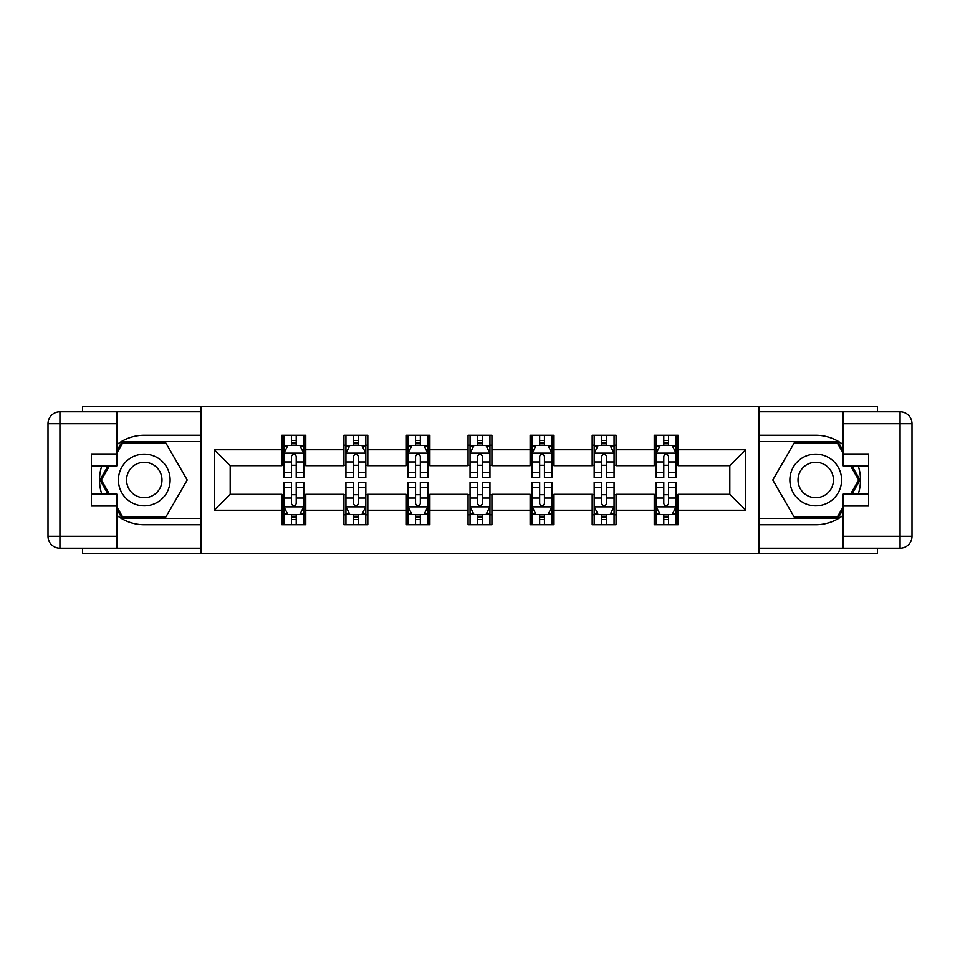 <?xml version="1.0" encoding="UTF-8"?>
<svg xmlns="http://www.w3.org/2000/svg" width="960" height="960" viewBox="0 0 960 960"><rect width="100%" height="100%" fill="white"/><g stroke="black" fill="none" stroke-linecap="round" stroke-linejoin="round"><path stroke-width="1.44" d="M82.608 548.22L82.608 553.596L877.392 553.596L877.392 548.22M877.392 411.78L877.392 406.404L758.856 406.404L758.856 553.596M758.856 406.404L82.608 406.404L82.608 411.78M201.144 553.596L201.144 406.404M678.096 449.772L678.096 435.252L654.228 435.252L654.228 449.772L616.044 449.772L616.044 435.252L592.176 435.252L592.176 449.772L553.992 449.772L553.992 435.252L530.124 435.252L530.124 449.772L491.928 449.772L491.928 435.252L468.072 435.252L468.072 449.772L429.876 449.772L429.876 435.252L406.008 435.252L406.008 449.772L367.824 449.772L367.824 435.252L343.956 435.252L343.956 449.772L305.772 449.772L305.772 435.252L281.904 435.252L281.904 449.772L214.272 449.772L214.272 510.228L230.184 494.316L281.904 494.316L281.904 524.748L305.772 524.748L305.772 494.316L343.956 494.316L343.956 524.748L367.824 524.748L367.824 494.316L406.008 494.316L406.008 524.748L429.876 524.748L429.876 494.316L468.072 494.316L468.072 524.748L491.928 524.748L491.928 494.316L530.124 494.316L530.124 524.748L553.992 524.748L553.992 494.316L592.176 494.316L592.176 524.748L616.044 524.748L616.044 494.316L654.228 494.316L654.228 524.748L678.096 524.748L678.096 494.316L729.816 494.316L729.816 465.684L678.096 465.684L678.096 449.772L745.728 449.772L745.728 510.228L678.096 510.228M654.228 510.228L616.044 510.228M592.176 510.228L553.992 510.228M530.124 510.228L491.928 510.228M468.072 510.228L429.876 510.228M406.008 510.228L367.824 510.228M343.956 510.228L305.772 510.228M281.904 510.228L214.272 510.228M654.228 449.772L654.228 465.684L616.044 465.684L616.044 449.772M592.176 449.772L592.176 465.684L553.992 465.684L553.992 449.772M530.124 449.772L530.124 465.684L491.928 465.684L491.928 449.772M468.072 449.772L468.072 465.684L429.876 465.684L429.876 449.772M406.008 449.772L406.008 465.684L367.824 465.684L367.824 449.772M343.956 449.772L343.956 465.684L305.772 465.684L305.772 449.772M281.904 449.772L281.904 465.684L230.184 465.684L214.272 449.772M230.184 465.684L230.184 494.316M745.728 510.228L729.816 494.316M729.816 465.684L745.728 449.772M281.904 445.188L283.884 445.188M291.444 445.188L296.22 445.188M303.78 445.188L305.772 445.188M281.904 465.276L283.884 465.276M291.444 465.276L296.22 465.276M303.78 465.276L305.772 465.276M281.904 494.724L283.884 494.724M291.444 494.724L296.22 494.724M303.78 494.724L305.772 494.724M281.904 514.812L283.884 514.812M291.444 514.812L296.22 514.812M303.78 514.812L305.772 514.812M343.956 494.724L345.948 494.724M353.508 494.724L358.272 494.724M365.832 494.724L367.824 494.724M343.956 514.812L345.948 514.812M353.508 514.812L358.272 514.812M365.832 514.812L367.824 514.812M343.956 445.188L345.948 445.188M353.508 445.188L358.272 445.188M365.832 445.188L367.824 445.188M343.956 465.276L345.948 465.276M353.508 465.276L358.272 465.276M365.832 465.276L367.824 465.276M406.008 494.724L408 494.724M415.56 494.724L420.336 494.724M427.884 494.724L429.876 494.724M406.008 514.812L408 514.812M415.56 514.812L420.336 514.812M427.884 514.812L429.876 514.812M406.008 445.188L408 445.188M415.56 445.188L420.336 445.188M427.884 445.188L429.876 445.188M406.008 465.276L408 465.276M415.56 465.276L420.336 465.276M427.884 465.276L429.876 465.276M468.072 494.724L470.052 494.724M477.612 494.724L482.388 494.724M489.948 494.724L491.928 494.724M468.072 514.812L470.052 514.812M477.612 514.812L482.388 514.812M489.948 514.812L491.928 514.812M468.072 445.188L470.052 445.188M477.612 445.188L482.388 445.188M489.948 445.188L491.928 445.188M468.072 465.276L470.052 465.276M477.612 465.276L482.388 465.276M489.948 465.276L491.928 465.276M530.124 494.724L532.116 494.724M539.664 494.724L544.44 494.724M552 494.724L553.992 494.724M530.124 514.812L532.116 514.812M539.664 514.812L544.44 514.812M552 514.812L553.992 514.812M530.124 445.188L532.116 445.188M539.664 445.188L544.44 445.188M552 445.188L553.992 445.188M530.124 465.276L532.116 465.276M539.664 465.276L544.44 465.276M552 465.276L553.992 465.276M592.176 494.724L594.168 494.724M601.728 494.724L606.492 494.724M614.052 494.724L616.044 494.724M592.176 514.812L594.168 514.812M601.728 514.812L606.492 514.812M614.052 514.812L616.044 514.812M592.176 445.188L594.168 445.188M601.728 445.188L606.492 445.188M614.052 445.188L616.044 445.188M592.176 465.276L594.168 465.276M601.728 465.276L606.492 465.276M614.052 465.276L616.044 465.276M654.228 494.724L656.22 494.724M663.78 494.724L668.556 494.724M676.116 494.724L678.096 494.724M654.228 514.812L656.22 514.812M663.78 514.812L668.556 514.812M676.116 514.812L678.096 514.812M654.228 445.188L656.22 445.188M663.78 445.188L668.556 445.188M676.116 445.188L678.096 445.188M654.228 465.276L656.22 465.276M663.78 465.276L668.556 465.276M676.116 465.276L678.096 465.276M296.22 440.424L291.444 440.424M303.78 472.632L296.22 472.632L296.22 477.612L303.78 477.612L303.78 453.348L299.796 445.392L287.868 445.392L283.884 453.348L283.884 477.612L291.444 477.612L291.444 472.632L283.884 472.632M283.884 453.348L283.884 435.252M303.78 453.348L303.78 435.252M291.444 445.392L291.444 435.252M296.22 435.252L296.22 445.392M296.22 472.632L296.22 456.336C294.636 453.264 293.04 453.264 291.444 456.336L291.444 472.632M291.444 519.576L296.22 519.576M283.884 487.368L291.444 487.368L291.444 482.388L283.884 482.388L283.884 506.652L287.868 514.608L299.796 514.608L303.78 506.652L303.78 482.388L296.22 482.388L296.22 487.368L303.78 487.368M303.78 506.652L303.78 524.748M283.884 506.652L283.884 524.748M296.22 514.608L296.22 524.748M291.444 524.748L291.444 514.608M291.444 487.368L291.444 503.664C293.04 506.736 294.624 506.736 296.22 503.664L296.22 487.368M157.188 457.608A25.86 25.86 0 0 0 121.872 467.076A25.86 25.86 0 0 0 131.34 502.392A25.86 25.86 0 0 0 166.656 492.924A25.86 25.86 0 0 0 157.188 457.608M153.12 464.664A17.7 17.7 0 0 0 128.94 471.144A17.7 17.7 0 0 0 135.42 495.336A17.7 17.7 0 0 0 159.6 488.856A17.7 17.7 0 0 0 153.12 464.664M116.82 453.156L122.796 442.812L165.744 442.812L187.212 480L165.744 517.188L122.796 517.188L116.82 506.844M109.476 494.124L101.316 480L109.476 465.876M828.66 457.608A25.86 25.86 0 0 0 793.344 467.076A25.86 25.86 0 0 0 802.812 502.392A25.86 25.86 0 0 0 838.128 492.924A25.86 25.86 0 0 0 828.66 457.608M824.58 464.664A17.7 17.7 0 0 0 800.4 471.144A17.7 17.7 0 0 0 806.88 495.336A17.7 17.7 0 0 0 831.06 488.856A17.7 17.7 0 0 0 824.58 464.664M843.18 506.844L837.204 517.188L794.256 517.188L772.788 480L794.256 442.812L837.204 442.812L843.18 453.156M850.524 465.876L858.684 480L850.524 494.124M116.82 515.34A44.748 44.748 0 0 0 144.264 524.748L200.748 524.748L200.748 548.22L59.928 548.22A11.928 11.928 0 0 1 48 536.292L48 423.708A11.928 11.928 0 0 1 59.928 411.78L116.82 411.78L116.82 465.876L91.356 465.876M116.82 411.78L200.748 411.78L200.748 435.252L144.264 435.252A44.748 44.748 0 0 0 116.82 444.66M101.796 465.876A44.748 44.748 0 0 0 101.796 494.124M200.748 524.748L200.748 435.252M91.356 494.124L116.82 494.124L116.82 548.22M116.82 453.948L91.356 453.948L91.356 506.052L116.82 506.052M200.748 441.612L122.1 441.612L116.82 450.768M116.82 509.232L122.1 518.388L200.748 518.388M108.096 465.876L99.936 480L108.096 494.124M843.18 444.66A44.748 44.748 0 0 0 815.736 435.252L759.252 435.252L759.252 411.78L900.072 411.78A11.928 11.928 0 0 1 912 423.708L912 536.292A11.928 11.928 0 0 1 900.072 548.22L843.18 548.22L843.18 494.124L868.644 494.124M843.18 548.22L759.252 548.22L759.252 524.748L815.736 524.748A44.748 44.748 0 0 0 843.18 515.34M858.204 494.124A44.748 44.748 0 0 0 858.204 465.876M759.252 435.252L759.252 524.748M868.644 465.876L843.18 465.876L843.18 411.78M843.18 506.052L868.644 506.052L868.644 453.948L843.18 453.948M759.252 518.388L837.9 518.388L843.18 509.232M843.18 450.768L837.9 441.612L759.252 441.612M851.904 494.124L860.064 480L851.904 465.876M358.272 440.424L353.508 440.424M365.832 472.632L358.272 472.632L358.272 477.612L365.832 477.612L365.832 453.348L361.86 445.392L349.92 445.392L345.948 453.348L345.948 477.612L353.508 477.612L353.508 472.632L345.948 472.632M345.948 453.348L345.948 435.252M365.832 453.348L365.832 435.252M353.508 445.392L353.508 435.252M358.272 435.252L358.272 445.392M358.272 472.632L358.272 456.336C356.688 453.264 355.092 453.264 353.508 456.336L353.508 472.632M420.336 440.424L415.56 440.424M427.884 472.632L420.336 472.632L420.336 477.612L427.884 477.612L427.884 453.348L423.912 445.392L411.972 445.392L408 453.348L408 477.612L415.56 477.612L415.56 472.632L408 472.632M408 453.348L408 435.252M427.884 453.348L427.884 435.252M415.56 445.392L415.56 435.252M420.336 435.252L420.336 445.392M420.336 472.632L420.336 456.336C418.74 453.264 417.156 453.264 415.56 456.336L415.56 472.632M353.508 519.576L358.272 519.576M345.948 487.368L353.508 487.368L353.508 482.388L345.948 482.388L345.948 506.652L349.92 514.608L361.86 514.608L365.832 506.652L365.832 482.388L358.272 482.388L358.272 487.368L365.832 487.368M365.832 506.652L365.832 524.748M345.948 506.652L345.948 524.748M358.272 514.608L358.272 524.748M353.508 524.748L353.508 514.608M353.508 487.368L353.508 503.664C355.092 506.736 356.688 506.736 358.272 503.664L358.272 487.368M415.56 519.576L420.336 519.576M408 487.368L415.56 487.368L415.56 482.388L408 482.388L408 506.652L411.972 514.608L423.912 514.608L427.884 506.652L427.884 482.388L420.336 482.388L420.336 487.368L427.884 487.368M427.884 506.652L427.884 524.748M408 506.652L408 524.748M420.336 514.608L420.336 524.748M415.56 524.748L415.56 514.608M415.56 487.368L415.56 503.664C417.144 506.736 418.74 506.736 420.336 503.664L420.336 487.368M482.388 440.424L477.612 440.424M489.948 472.632L482.388 472.632L482.388 477.612L489.948 477.612L489.948 453.348L485.964 445.392L474.036 445.392L470.052 453.348L470.052 477.612L477.612 477.612L477.612 472.632L470.052 472.632M470.052 453.348L470.052 435.252M489.948 453.348L489.948 435.252M477.612 445.392L477.612 435.252M482.388 435.252L482.388 445.392M482.388 472.632L482.388 456.336C480.792 453.264 479.208 453.264 477.612 456.336L477.612 472.632M544.44 440.424L539.664 440.424M552 472.632L544.44 472.632L544.44 477.612L552 477.612L552 453.348L548.028 445.392L536.088 445.392L532.116 453.348L532.116 477.612L539.664 477.612L539.664 472.632L532.116 472.632M532.116 453.348L532.116 435.252M552 453.348L552 435.252M539.664 445.392L539.664 435.252M544.44 435.252L544.44 445.392M544.44 472.632L544.44 456.336C542.856 453.264 541.26 453.264 539.664 456.336L539.664 472.632M606.492 440.424L601.728 440.424M614.052 472.632L606.492 472.632L606.492 477.612L614.052 477.612L614.052 453.348L610.08 445.392L598.14 445.392L594.168 453.348L594.168 477.612L601.728 477.612L601.728 472.632L594.168 472.632M594.168 453.348L594.168 435.252M614.052 453.348L614.052 435.252M601.728 445.392L601.728 435.252M606.492 435.252L606.492 445.392M606.492 472.632L606.492 456.336C604.908 453.264 603.312 453.264 601.728 456.336L601.728 472.632M477.612 519.576L482.388 519.576M470.052 487.368L477.612 487.368L477.612 482.388L470.052 482.388L470.052 506.652L474.036 514.608L485.964 514.608L489.948 506.652L489.948 482.388L482.388 482.388L482.388 487.368L489.948 487.368M489.948 506.652L489.948 524.748M470.052 506.652L470.052 524.748M482.388 514.608L482.388 524.748M477.612 524.748L477.612 514.608M477.612 487.368L477.612 503.664C479.208 506.736 480.792 506.736 482.388 503.664L482.388 487.368M539.664 519.576L544.44 519.576M532.116 487.368L539.664 487.368L539.664 482.388L532.116 482.388L532.116 506.652L536.088 514.608L548.028 514.608L552 506.652L552 482.388L544.44 482.388L544.44 487.368L552 487.368M552 506.652L552 524.748M532.116 506.652L532.116 524.748M544.44 514.608L544.44 524.748M539.664 524.748L539.664 514.608M539.664 487.368L539.664 503.664C541.26 506.736 542.844 506.736 544.44 503.664L544.44 487.368M601.728 519.576L606.492 519.576M594.168 487.368L601.728 487.368L601.728 482.388L594.168 482.388L594.168 506.652L598.14 514.608L610.08 514.608L614.052 506.652L614.052 482.388L606.492 482.388L606.492 487.368L614.052 487.368M614.052 506.652L614.052 524.748M594.168 506.652L594.168 524.748M606.492 514.608L606.492 524.748M601.728 524.748L601.728 514.608M601.728 487.368L601.728 503.664C603.312 506.736 604.908 506.736 606.492 503.664L606.492 487.368M668.556 440.424L663.78 440.424M676.116 472.632L668.556 472.632L668.556 477.612L676.116 477.612L676.116 453.348L672.132 445.392L660.204 445.392L656.22 453.348L656.22 477.612L663.78 477.612L663.78 472.632L656.22 472.632M656.22 453.348L656.22 435.252M676.116 453.348L676.116 435.252M663.78 445.392L663.78 435.252M668.556 435.252L668.556 445.392M668.556 472.632L668.556 456.336C666.96 453.264 665.376 453.264 663.78 456.336L663.78 472.632M663.78 519.576L668.556 519.576M656.22 487.368L663.78 487.368L663.78 482.388L656.22 482.388L656.22 506.652L660.204 514.608L672.132 514.608L676.116 506.652L676.116 482.388L668.556 482.388L668.556 487.368L676.116 487.368M676.116 506.652L676.116 524.748M656.22 506.652L656.22 524.748M668.556 514.608L668.556 524.748M663.78 524.748L663.78 514.608M663.78 487.368L663.78 503.664C665.364 506.736 666.96 506.736 668.556 503.664L668.556 487.368M303.684 453.144L283.992 453.144M283.884 445.872L287.628 445.872M300.036 445.872L303.78 445.872M291.444 461.964L283.884 461.964M303.78 461.964L296.22 461.964M296.22 442.956L291.444 442.956M283.992 506.856L303.684 506.856M303.78 514.128L300.036 514.128M287.628 514.128L283.884 514.128M296.22 498.036L303.78 498.036M283.884 498.036L291.444 498.036M291.444 517.044L296.22 517.044M116.82 423.708L59.928 423.708L59.928 536.292L116.82 536.292M48 423.708L59.928 423.708L59.928 411.78M59.928 548.22L59.928 536.292L48 536.292M843.18 536.292L900.072 536.292L900.072 423.708L843.18 423.708M912 536.292L900.072 536.292L900.072 548.22M900.072 411.78L900.072 423.708L912 423.708M365.736 453.144L346.044 453.144M345.948 445.872L349.68 445.872M362.1 445.872L365.832 445.872M353.508 461.964L345.948 461.964M365.832 461.964L358.272 461.964M358.272 442.956L353.508 442.956M427.788 453.144L408.096 453.144M408 445.872L411.744 445.872M424.152 445.872L427.884 445.872M415.56 461.964L408 461.964M427.884 461.964L420.336 461.964M420.336 442.956L415.56 442.956M346.044 506.856L365.736 506.856M365.832 514.128L362.1 514.128M349.68 514.128L345.948 514.128M358.272 498.036L365.832 498.036M345.948 498.036L353.508 498.036M353.508 517.044L358.272 517.044M408.096 506.856L427.788 506.856M427.884 514.128L424.152 514.128M411.744 514.128L408 514.128M420.336 498.036L427.884 498.036M408 498.036L415.56 498.036M415.56 517.044L420.336 517.044M489.84 453.144L470.16 453.144M470.052 445.872L473.796 445.872M486.204 445.872L489.948 445.872M477.612 461.964L470.052 461.964M489.948 461.964L482.388 461.964M482.388 442.956L477.612 442.956M551.904 453.144L532.212 453.144M532.116 445.872L535.848 445.872M548.256 445.872L552 445.872M539.664 461.964L532.116 461.964M552 461.964L544.44 461.964M544.44 442.956L539.664 442.956M613.956 453.144L594.264 453.144M594.168 445.872L597.9 445.872M610.32 445.872L614.052 445.872M601.728 461.964L594.168 461.964M614.052 461.964L606.492 461.964M606.492 442.956L601.728 442.956M470.16 506.856L489.84 506.856M489.948 514.128L486.204 514.128M473.796 514.128L470.052 514.128M482.388 498.036L489.948 498.036M470.052 498.036L477.612 498.036M477.612 517.044L482.388 517.044M532.212 506.856L551.904 506.856M552 514.128L548.256 514.128M535.848 514.128L532.116 514.128M544.44 498.036L552 498.036M532.116 498.036L539.664 498.036M539.664 517.044L544.44 517.044M594.264 506.856L613.956 506.856M614.052 514.128L610.32 514.128M597.9 514.128L594.168 514.128M606.492 498.036L614.052 498.036M594.168 498.036L601.728 498.036M601.728 517.044L606.492 517.044M676.008 453.144L656.316 453.144M656.22 445.872L659.964 445.872M672.372 445.872L676.116 445.872M663.78 461.964L656.22 461.964M676.116 461.964L668.556 461.964M668.556 442.956L663.78 442.956M656.316 506.856L676.008 506.856M676.116 514.128L672.372 514.128M659.964 514.128L656.22 514.128M668.556 498.036L676.116 498.036M656.22 498.036L663.78 498.036M663.78 517.044L668.556 517.044"/></g></svg>
